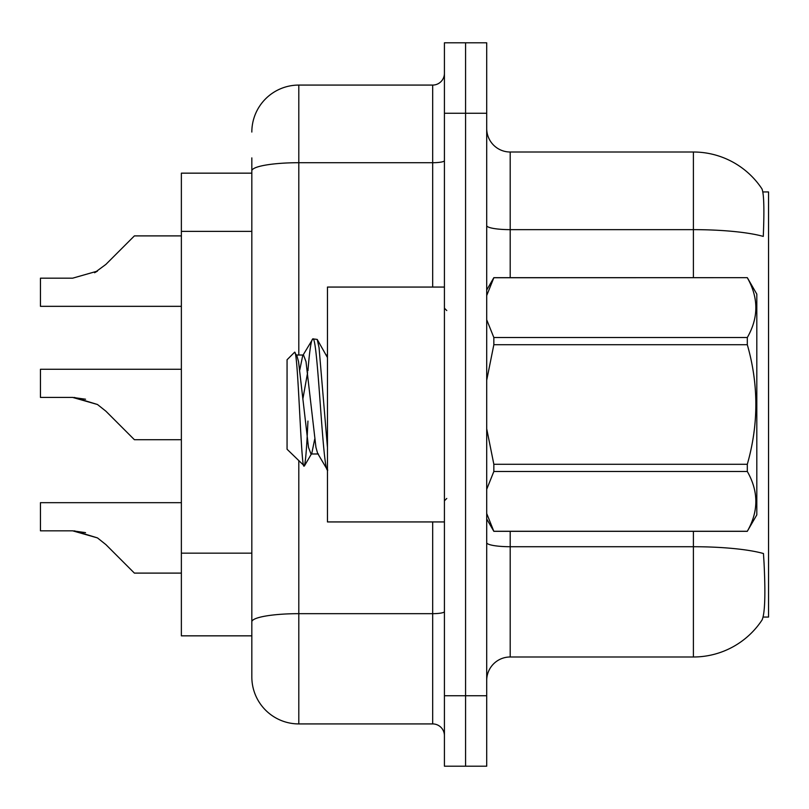 <?xml version="1.0" encoding="UTF-8"?>
<svg xmlns="http://www.w3.org/2000/svg" width="809" height="809" viewBox="0 0 809 809"><rect width="100%" height="100%" fill="white"/><g stroke="black" fill="none" stroke-linecap="round" stroke-linejoin="round"><path stroke-width="1.21" d="M763.16 617.055L768.55 617.055L768.55 191.945L762.867 191.945M251.832 173.156L181.368 173.156L181.368 635.844L251.832 635.844L251.832 651.114M486.705 680.47A23.491 23.491 0 0 1 510.196 656.989L693.394 656.989A82.205 82.205 0 0 0 762.118 619.886L761.653 620.584L762.118 619.886C764.94 613.262 765.587 594.312 764.05 563.034L763.453 553.528A82.205 14.279 180 0 0 693.394 546.722L693.394 531.331M465.569 695.74L465.569 766.204L486.705 766.204L486.705 695.74L465.569 695.74L465.569 766.204L444.424 766.204L444.424 695.74L465.569 695.74L465.569 113.26L465.569 695.74M444.424 695.74L444.424 42.796L465.569 42.796L465.569 113.26L465.569 42.796L486.705 42.796L486.705 695.74M693.394 277.669L693.394 229.645A82.205 14.279 180 0 1 763.281 236.41C764.404 209.349 763.949 193.493 761.936 188.841L761.653 188.416L761.936 188.841A82.205 82.205 0 0 0 693.394 152.011A82.205 82.205 0 0 1 761.653 188.416A82.205 82.205 0 0 0 693.394 152.011L510.196 152.011A23.491 23.491 0 0 1 486.705 128.53A23.491 23.491 0 0 0 510.196 152.011L510.196 277.669M298.804 460.988L298.804 723.924A46.973 46.973 0 0 1 251.832 676.951L251.832 157.886M251.832 676.951A46.973 46.973 0 0 0 298.804 723.924L432.684 723.924A11.741 11.741 0 0 1 444.424 735.664A11.741 11.741 0 0 0 432.684 723.924L432.684 521.936M251.832 132.049A46.973 46.973 0 0 1 298.804 85.076L432.684 85.076A11.741 11.741 0 0 0 444.424 73.336M251.832 629.978L251.832 621.818A46.973 8.161 180 0 1 298.804 613.667L432.684 613.667A11.741 2.043 0 0 0 444.424 611.624M181.368 502.672L40.45 502.672L40.45 530.825L72.668 530.825L40.45 530.825L72.658 530.825L40.45 530.825L72.658 530.825L40.45 530.825L72.658 530.825L40.45 530.825L72.658 530.825L40.45 530.825L72.658 530.825L40.45 530.825L72.658 530.825L40.45 530.825L72.658 530.825L40.45 530.825L72.658 530.825L97.464 537.904L74.438 530.856L97.464 537.904L74.438 530.856L97.464 537.904L74.438 530.856L97.464 537.904L74.438 530.856L97.464 537.904L74.438 530.856L97.464 537.904L74.438 530.856L97.464 537.904L74.438 530.856L97.464 537.904L74.438 530.856L97.464 537.904L105.878 544.588L134.395 573.106L181.368 573.106M97.464 537.904L105.878 544.588M74.438 397.452L97.464 404.5L74.438 397.452L97.464 404.5L74.438 397.452L97.464 404.5L74.438 397.452L97.464 404.5L74.438 397.452L97.464 404.5L74.438 397.452L97.464 404.5L74.438 397.452L97.464 404.5L74.438 397.452L97.464 404.5L105.878 411.174L134.395 439.702L181.368 439.702M181.368 369.268L40.45 369.268L40.45 397.421L72.668 397.421L97.464 404.5L105.878 411.174M181.368 235.894L134.395 235.894L105.878 264.412L94.582 272.744L97.464 271.096L72.668 278.175L40.45 278.175L40.45 306.328L181.368 306.328M105.878 264.412L94.582 272.744M444.424 287.064L327.463 287.064L327.463 521.936L444.424 521.936M486.705 290.047L493.844 277.669L747.314 277.669L756.809 294.112L756.809 514.888L747.314 531.26C758.68 511.419 758.68 491.488 747.314 471.485L493.844 471.485L486.705 489.303M747.314 277.669L493.844 277.74L486.705 295.568M486.705 319.747L493.844 337.515L747.314 337.515C758.68 317.674 758.68 297.752 747.314 277.74M747.314 337.515L747.314 344.715L493.844 344.715L486.705 380.26M486.705 428.75L493.844 464.285L747.314 464.285C758.69 424.331 758.69 384.467 747.314 344.715M747.314 464.285L747.314 471.485M486.705 518.953L493.844 531.331L747.314 531.331M486.705 513.493L493.844 531.331M493.844 464.285L493.844 471.485M493.844 337.515L493.844 344.715M327.463 470.009L317.593 453.262L315.945 447.347L306.004 361.653L303.517 355.02L302.677 355.738L299.795 369.834M327.756 470.12C322.781 474.226 317.826 334.774 312.84 338.88L317.209 339.426L327.463 357.558M327.463 447.559L319.059 347.668L317.209 339.426M307.946 370.846C309.574 350.257 311.202 339.598 312.84 338.88L302.677 355.738M318.433 453.98L310.98 453.98L308.492 447.347L298.551 361.653L296.903 355.738L294.506 352.319L287.064 359.752L287.064 449.248L304.386 465.984L311.819 453.262L314.701 439.166M294.506 352.319C297.945 346.97 301.039 468.168 303.962 466.136C305.296 465.539 306.631 450.522 307.946 421.084M307.612 372.595L302.971 398.352M493.844 531.26L747.314 531.26M296.903 355.738L296.064 355.02L303.517 355.02M85.552 532.635L72.668 530.825M85.552 399.221L72.668 397.421M251.832 231.374L181.368 231.374M251.832 553.154L181.368 553.154M693.394 656.989L693.394 546.722L510.196 546.722L510.196 656.989M761.936 188.841A82.205 82.205 0 0 0 693.394 152.011L693.394 229.645L510.196 229.645A23.491 4.075 -0 0 1 486.705 225.569M486.705 113.26L444.424 113.26M510.196 531.331L510.196 546.722A23.491 4.075 0 0 1 486.705 542.647M298.804 85.076L298.804 162.71L432.684 162.71L432.684 85.076M251.832 170.871A46.973 8.161 180 0 1 298.804 162.71L298.804 355.02M432.684 287.064L432.684 162.71A11.741 2.043 0 0 0 444.424 160.667M446.78 310.555L444.424 308.199M446.78 498.445L444.424 500.801M326.31 355.02L327.463 355.02"/></g></svg>
